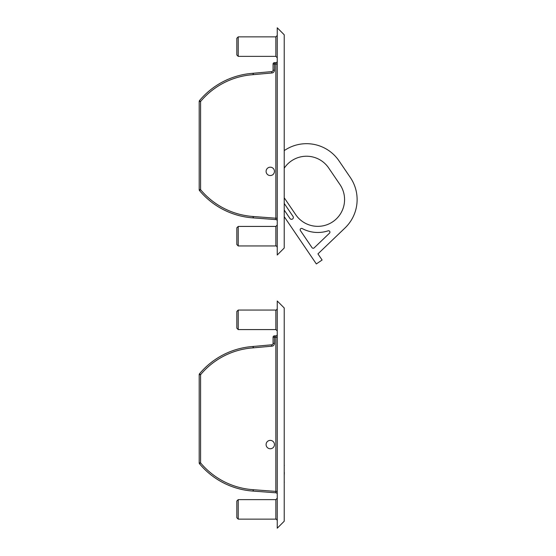 <?xml version="1.0" encoding="UTF-8"?>
<svg xmlns="http://www.w3.org/2000/svg" width="556" height="556" viewBox="0 0 556 556"><rect width="100%" height="100%" fill="white"/><g stroke="black" fill="none" stroke-linecap="round" stroke-linejoin="round"><path stroke-width="0.83" d="M266.095 444.571A4.184 4.184 0 0 1 270.279 440.387A4.184 4.184 0 0 1 274.462 444.571A4.184 4.184 0 0 1 270.279 448.748A4.184 4.184 0 0 1 266.095 444.571A4.184 4.184 0 0 1 270.285 440.387A4.184 4.184 0 0 1 274.462 444.571A4.184 4.184 0 0 1 270.272 448.748A4.184 4.184 0 0 1 266.095 444.564M236.828 517.747L236.828 501.019L238.218 499.629L238.218 519.137L236.828 517.747M236.828 328.179L236.828 311.45L238.218 310.06L238.218 329.576L236.828 328.179M199.194 427.362L199.194 426.786M199.194 374.681A1.397 1.397 0 0 1 199.514 373.785A1.397 1.397 0 0 0 199.194 374.681L200.584 374.681L199.514 373.785A76.665 76.665 0 0 1 253.07 346.478L253.168 347.868A75.268 75.268 0 0 0 200.584 374.681L200.584 462.884L199.514 463.773A1.397 1.397 0 0 1 199.194 462.884L199.194 374.681A1.397 1.397 0 0 1 199.514 373.785A76.665 76.665 0 0 1 253.07 346.478A1.397 1.397 0 0 0 253.195 346.464L271.703 344.803L253.195 346.464L253.411 347.841L271.738 346.193A2.787 2.787 0 0 0 274.462 343.406L274.462 337.249L277.249 337.249M199.194 462.884L200.584 462.884A75.268 75.268 0 0 0 253.168 489.69A2.787 2.787 0 0 1 253.411 489.718L275.852 491.4L275.845 492.797L253.195 491.094L275.845 492.797L275.852 335.859A1.397 1.397 0 0 0 277.249 334.462A1.397 1.397 0 0 1 275.852 335.859A1.397 1.397 0 0 0 277.249 334.462M277.249 528.2L277.249 300.998L284.22 307.968L284.22 521.229L277.249 528.2M271.738 346.193L271.703 344.803A1.397 1.397 0 0 0 273.065 343.406L273.065 337.249A1.397 1.397 0 0 1 274.462 335.859L275.852 335.859M253.168 489.69L253.07 491.08A76.665 76.665 0 0 1 199.514 463.773A76.665 76.665 0 0 0 253.07 491.08A1.397 1.397 0 0 1 253.195 491.094L253.411 489.718M277.249 494.187A1.397 1.397 0 0 0 275.845 492.797M284.338 465.49C284.331 467.29 284.331 467.29 284.338 465.49C284.331 467.29 284.331 467.29 284.338 465.49C284.331 467.29 284.331 467.29 284.338 465.49C284.338 463.69 284.338 463.69 284.338 465.49M284.325 473.851C284.325 475.651 284.325 475.651 284.325 473.851C284.325 475.651 284.325 475.651 284.325 473.851C284.325 475.651 284.325 475.651 284.325 473.851C284.331 472.058 284.331 472.058 284.325 473.851M284.318 482.219C284.318 484.012 284.318 484.012 284.318 482.219C284.318 484.012 284.318 484.012 284.318 482.219C284.318 484.012 284.318 484.012 284.318 482.219C284.318 480.419 284.318 480.419 284.318 482.219M284.22 444.578L284.22 342.135M266.095 171.366A4.184 4.184 0 0 1 270.279 167.189A4.184 4.184 0 0 1 274.462 171.366A4.184 4.184 0 0 1 270.279 175.55A4.184 4.184 0 0 1 266.095 171.366M236.828 244.55L236.828 227.821L238.218 226.424L238.218 245.94L236.828 244.55M236.828 54.981L236.828 38.253L238.218 36.863L238.218 56.371L236.828 54.981M199.194 101.484A1.397 1.397 0 0 1 199.514 100.587A1.397 1.397 0 0 0 199.194 101.484L200.584 101.484L199.514 100.587A76.665 76.665 0 0 1 253.07 73.281L253.168 74.671A75.268 75.268 0 0 0 200.584 101.484L200.584 189.679L199.514 190.576A1.397 1.397 0 0 1 199.194 189.679L199.194 101.484A1.397 1.397 0 0 1 199.514 100.587A76.665 76.665 0 0 1 253.07 73.281A1.397 1.397 0 0 0 253.195 73.267L271.703 71.599L253.195 73.267L253.411 74.643L271.738 72.996A2.787 2.787 0 0 0 274.462 70.209L274.462 64.051L277.249 64.051M199.194 189.679L200.584 189.679A75.268 75.268 0 0 0 253.168 216.492A2.787 2.787 0 0 1 253.411 216.52L275.852 218.202L275.845 219.592L253.195 217.896L275.845 219.592A1.397 1.397 0 0 1 277.249 220.989M277.249 255.002L277.249 27.8L284.22 34.771L284.22 248.032L277.249 255.002M271.738 72.996L271.703 71.599A1.397 1.397 0 0 0 273.065 70.209L273.065 64.051A1.397 1.397 0 0 1 274.462 62.654L275.852 62.654A1.397 1.397 0 0 0 277.249 61.264M253.168 216.492L253.07 217.882A76.665 76.665 0 0 1 199.514 190.576A76.665 76.665 0 0 0 253.07 217.882A1.397 1.397 0 0 1 253.195 217.896L253.411 216.52M266.817 173.722A4.184 4.184 0 0 1 267.929 167.912A4.184 4.184 0 0 1 273.74 169.017A4.184 4.184 0 0 1 272.628 174.827A4.184 4.184 0 0 1 266.817 173.722M329.694 231.372A1.397 1.397 0 0 0 328.103 230.83A32.894 32.894 0 0 1 302.214 228.551A1.397 1.397 0 0 0 300.4 230.559L312.02 247.656A1.397 1.397 0 0 0 314.14 247.879L329.506 233.159A1.397 1.397 0 0 0 329.694 231.372M284.22 197.769A26.764 26.764 0 0 0 284.394 198.033L295.681 214.63A26.764 26.764 0 0 0 332.856 221.719A26.764 26.764 0 0 0 339.945 184.543L328.659 167.94A26.764 26.764 0 0 0 284.22 168.211M284.22 216.666L316.343 263.933L322.105 260.013L317.942 253.883L344.72 228.245A39.309 39.309 0 0 0 350.322 177.489L339.035 160.892A39.309 39.309 0 0 0 285.541 149.752A27.876 27.876 0 0 1 284.22 150.537M284.22 210.05L289.968 218.515A1.856 1.856 0 0 0 292.546 219.001A1.856 1.856 0 0 0 293.04 216.43L284.22 203.454M238.218 519.137L275.852 519.137L275.852 499.629L277.249 498.232M238.218 329.576L275.852 329.576L275.852 310.06C276.165 310.352 276.631 309.887 277.249 308.663M273.065 343.406L274.462 343.406M273.065 337.249L274.462 337.249L274.462 335.859M277.249 491.4L275.852 491.4M238.218 245.94L275.852 245.94L275.852 226.424L277.249 225.034M238.218 56.371L275.852 56.371L275.852 36.863L277.249 35.466M277.249 218.202L275.852 218.202L275.852 62.654M273.065 70.209L274.462 70.209M273.065 64.051L274.462 64.051L274.462 62.654M238.218 310.06L275.852 310.06M238.218 499.629L275.852 499.629M275.852 329.576L277.249 330.966M275.852 519.137C276.165 518.845 276.631 519.311 277.249 520.534M284.22 464.093L284.22 466.887M284.331 472.461L284.22 475.248M284.22 480.822L284.22 483.609M238.218 36.863L275.852 36.863M238.218 226.424L275.852 226.424M275.852 56.371L277.249 57.768M275.852 245.94C276.165 245.648 276.631 246.113 277.249 247.337"/></g></svg>
